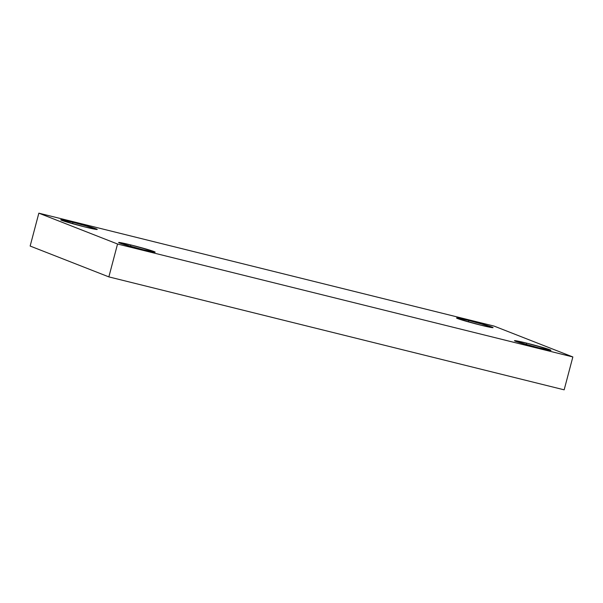 <?xml version="1.0" encoding="UTF-8"?>
<svg xmlns="http://www.w3.org/2000/svg" width="603" height="603" viewBox="0 0 603 603"><rect width="100%" height="100%" fill="white"/><g stroke="black" fill="none" stroke-linecap="round" stroke-linejoin="round"><path stroke-width="0.9" d="M480.825 325.168L493.081 327.64L490.171 326.419L468.765 320.442L468.38 321.881L468.765 320.442C473.566 321.603 487.352 325.281 492.056 327.09C496.284 328.778 486.116 326.517 480.825 325.168C476.023 324.015 462.237 320.336 457.534 318.527C453.305 316.831 463.473 319.093 468.765 320.442L456.516 317.977L459.426 319.198L480.825 325.168M85.008 226.984L97.256 229.449L94.347 228.228L72.948 222.258L72.564 223.698L72.948 222.258C77.749 223.411 91.535 227.09 96.239 228.899C100.467 230.595 90.299 228.333 85.008 226.984C80.207 225.824 66.42 222.145 61.717 220.336C57.489 218.648 67.657 220.909 72.948 222.258L60.692 219.786L63.601 221.007L85.008 226.984M142.926 249.68L155.175 252.144L152.265 250.923L130.859 244.954L130.482 246.393L130.859 244.954C135.667 246.107 149.454 249.785 154.149 251.594C158.378 253.29 148.217 251.029 142.926 249.68C138.117 248.519 124.331 244.841 119.635 243.032C115.399 241.343 125.567 243.604 130.859 244.954L118.61 242.481L121.52 243.702L142.926 249.68M538.743 347.863L550.991 350.328L548.082 349.114L526.675 343.137L526.298 344.577L526.675 343.137C531.484 344.29 545.27 347.976 549.966 349.785C554.202 351.474 544.034 349.212 538.743 347.863C533.934 346.71 520.148 343.024 515.452 341.223C511.223 339.527 521.384 341.788 526.675 343.137L514.427 340.672L517.336 341.893L538.743 347.863M572.85 356.953L117.547 244.011L108.857 276.89L564.159 389.832L572.85 356.953L564.159 389.832L108.857 276.89L117.547 244.011L38.841 213.168L30.15 246.047L108.857 276.89L30.15 246.047L38.841 213.168L494.143 326.11L572.85 356.953L494.143 326.11L38.841 213.168L117.547 244.011L572.85 356.953"/></g></svg>
